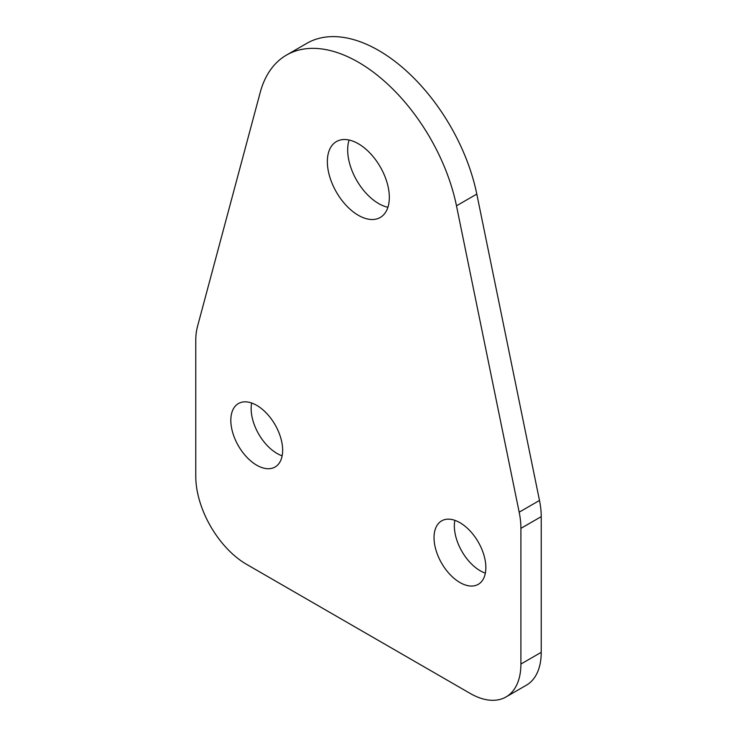 <?xml version="1.0" encoding="UTF-8"?>
<svg xmlns="http://www.w3.org/2000/svg" width="737" height="737" viewBox="0 0 737 737"><rect width="100%" height="100%" fill="white"/><g stroke="black" fill="none" stroke-linecap="round" stroke-linejoin="round"><path stroke-width="1.11" d="M349.089 140.021A43.824 25.307 -120 0 0 356.745 180.436A43.824 25.307 -120 0 0 387.911 207.281M389.329 197.405A43.824 25.307 -120 0 0 370.195 153.305A43.824 25.307 -120 0 0 336.431 141.559A43.824 25.307 -120 0 0 336.431 192.173A43.824 25.307 -120 0 0 380.255 217.47A43.824 25.307 -120 0 0 389.329 197.405M282.649 450.243A36.638 21.152 -120 0 0 266.647 413.365A36.638 21.152 -120 0 0 238.42 403.554A36.638 21.152 -120 0 0 238.41 445.857A36.638 21.152 -120 0 0 275.058 467.018A36.638 21.152 -120 0 0 282.649 450.243M485.849 567.564A36.638 21.152 -120 0 0 469.856 530.686A36.638 21.152 -120 0 0 441.62 520.875A36.638 21.152 -120 0 0 441.62 563.179A36.638 21.152 -120 0 0 478.267 584.34A36.638 21.152 -120 0 0 485.849 567.564M520.902 528.365L520.902 664.055A71.848 41.484 60 0 1 506.024 696.953A71.848 41.484 60 0 1 470.105 693.388L246.573 564.339A71.848 41.484 60 0 1 195.775 476.342L195.775 340.651A71.848 41.484 60 0 1 197.507 326.463L260.198 92.494A143.687 82.959 60 0 1 286.5 55.082A143.687 82.959 60 0 1 456.479 205.816L519.18 512.178A71.848 41.484 60 0 1 520.902 528.365L541.225 516.637L541.225 652.328A71.848 41.484 60 0 1 526.347 685.217L506.024 696.953M251.649 403.01A36.638 21.152 -120 0 0 282.142 455.825M454.858 520.331A36.638 21.152 -120 0 0 485.351 573.146M286.5 55.082L306.813 43.345A143.687 82.959 60 0 1 476.802 194.08L539.493 500.451A71.848 41.484 60 0 1 541.225 516.637M541.225 652.328L520.902 664.055M476.802 194.08L456.479 205.816M539.493 500.451L519.18 512.178"/></g></svg>
